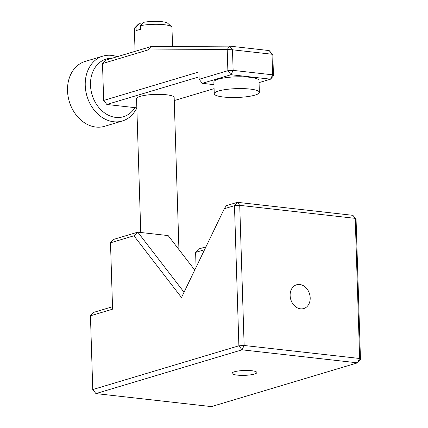 <?xml version="1.0" encoding="UTF-8"?>
<svg xmlns="http://www.w3.org/2000/svg" width="428" height="428" viewBox="0 0 428 428"><rect width="100%" height="100%" fill="white"/><g stroke="black" fill="none" stroke-linecap="round" stroke-linejoin="round"><path stroke-width="0.64" d="M250.086 89.072A22.572 4.424 -1.8 0 1 259.363 92.341A22.572 4.424 -1.8 0 1 247.095 96.674A22.572 4.424 -1.8 0 1 223.518 97.028A22.572 4.424 -1.8 0 1 214.241 93.759A22.572 4.424 -1.8 0 1 226.508 89.425A22.572 4.424 -1.8 0 1 250.086 89.072M259.363 92.341L258.994 80.539A22.572 4.424 178.2 0 0 249.717 77.27A22.572 4.424 178.2 0 0 226.139 77.623A22.572 4.424 178.2 0 0 213.866 81.957L214.241 93.759M111.965 58.272A30.099 23.749 73.3 0 0 90.49 85.156A30.099 23.749 73.3 0 0 108.075 115.052A30.099 23.749 73.3 0 0 134.911 107.642M136.794 107.856A33.86 26.718 -106.7 0 1 122.312 120.996A33.86 26.718 -106.7 0 1 85.236 85.477A33.86 26.718 -106.7 0 1 102.881 56.122A33.86 26.718 -106.7 0 1 117.186 56.71M102.881 56.122L85.167 61.423A33.86 26.718 73.3 0 0 67.528 90.784A33.86 26.718 73.3 0 0 104.598 126.303L122.312 120.996M172.554 46.449L171.954 27.429A18.811 3.686 178.2 0 0 171.553 26.707A18.811 3.686 178.2 0 0 164.224 24.706A18.811 3.686 178.2 0 0 140.475 25.68L143.482 22.347A15.05 2.948 -1.8 0 1 167.76 23.283L171.553 26.707M134.708 27.863L138.281 24.209A15.05 2.948 -1.8 0 1 139.052 23.674L136.051 27.007A18.811 3.686 178.2 0 0 134.708 27.863A18.811 3.686 178.2 0 0 134.349 28.612L135.066 51.355M178.936 249.561L174.159 97.493A18.811 3.686 178.2 0 0 166.428 94.77A18.811 3.686 178.2 0 0 146.777 95.064A18.811 3.686 178.2 0 0 136.553 98.675L140.759 232.5M251.755 370.723A12.417 2.434 178.2 0 0 238.787 370.916A12.417 2.434 178.2 0 0 232.035 373.302A12.417 2.434 178.2 0 0 237.139 375.099A12.417 2.434 178.2 0 0 250.107 374.907A12.417 2.434 178.2 0 0 256.854 372.52A12.417 2.434 178.2 0 0 251.755 370.723M290.125 295.539A12.417 9.796 73.3 0 0 303.72 308.561A12.417 9.796 73.3 0 0 310.188 297.797A12.417 9.796 73.3 0 0 296.593 284.775A12.417 9.796 73.3 0 0 290.125 295.539M110.499 242.804L112.585 309.177L90.447 315.81L92.764 389.56L238.888 345.797L234.48 205.67L224.331 208.714L181.499 297.524L133.937 235.785L110.499 242.804L113.42 239.455L137.779 232.163L168.172 235.587L194.74 270.073M204.557 249.706L195.612 252.386L198.533 249.043L205.948 246.822M224.331 208.714L226.337 205.643L237.406 202.326L234.48 205.67L239.734 205.349L244.142 345.482L359.648 358.487L355.245 218.36L239.734 205.349L237.406 202.326L352.913 215.338L356.069 219.366L360.472 359.493L359.648 358.487L357.551 362.837L242.039 349.831L95.92 393.589L211.427 406.6L357.551 362.837L360.472 359.493M133.937 235.785L137.779 232.163L184.051 292.233M195.612 252.386L196.078 267.291M90.447 315.81L93.368 312.461L112.505 306.732M356.069 219.366L352.913 215.338M92.764 389.56L95.92 393.589M238.888 345.797L242.039 349.831L244.142 345.482L238.888 345.797M102.501 63.574L103.662 100.452L198.929 71.92L199.159 79.292L227.878 70.695L227.209 49.52L147.917 49.974L102.501 63.574L105.427 60.23L151.036 46.572L229.654 46.117L269.169 50.568L272.807 54.656L273.471 75.831L270.55 79.175L231.029 74.723L202.316 83.326L213.952 84.637M199.084 76.847L106.818 104.48L136.842 107.861M174.255 100.569L214.08 88.644M259.058 82.615L270.55 79.175L272.647 74.825L271.999 54.244L232.484 49.792L233.132 70.374L272.647 74.825L273.471 75.831M141.984 24L139.052 23.674M140.475 25.68L140.593 29.372A18.811 3.686 -1.8 0 0 136.163 30.693L136.051 27.007M106.818 104.48L103.662 100.452M199.159 79.292L202.316 83.326M227.878 70.695L231.029 74.723L233.132 70.374L227.878 70.695M151.036 46.572L147.917 49.974M227.209 49.52L232.484 49.792L229.654 46.117L227.209 49.52M269.169 50.568L271.999 54.244L272.807 54.656"/></g></svg>
